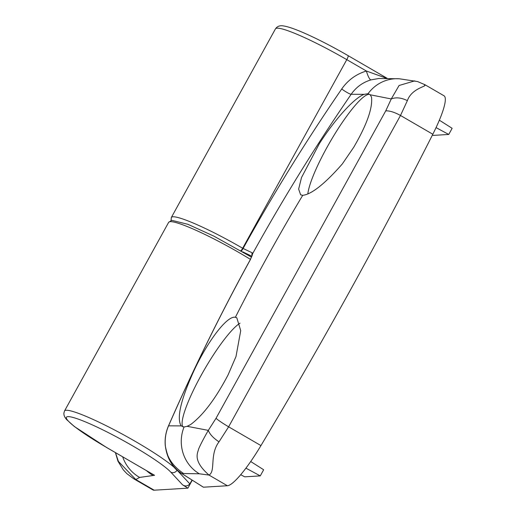 <?xml version="1.0" encoding="UTF-8"?>
<svg xmlns="http://www.w3.org/2000/svg" width="516" height="516" viewBox="0 0 516 516"><rect width="100%" height="100%" fill="white"/><g stroke="black" fill="none" stroke-linecap="round" stroke-linejoin="round"><path stroke-width="0.77" d="M424.404 84.856C428.345 86.32 411.942 87.707 407.369 100.633L400.493 115.481C394.547 112.224 389.632 110.682 385.742 110.856L391.257 98.956L370.159 94.776L371.507 97.066C372.797 107.947 366.876 124.679 353.75 147.247L342.263 164.024C324.719 183.948 311.535 194.377 302.718 195.319L300.641 194.822L298.648 189.088L301.486 177.588L319.307 143.738C334.523 119.873 354.286 97.782 364.193 94.338L351.177 94.267A1943.862 1898.519 86.5 0 0 252.73 253.524L250.473 259.451C220.751 313.567 193.455 369.017 168.577 425.81C165.81 432.24 164.739 438.89 165.352 445.766C166.468 456.808 172.563 466.071 183.631 473.533L181.922 473.643L203.433 487.201L227.375 485.743A56.102 10.101 120.1 0 0 260.948 445.585A935.005 168.39 -59.9 0 0 350.59 289.689A935.005 168.39 -59.9 0 0 432.821 134.244A56.102 10.101 -59.9 0 0 444.024 95.789L424.9 84.689L417.534 81.547L399.339 78.78A37.397 36.03 -86.1 0 0 399.332 78.78L378.802 78.503L370.927 79.89C362.729 82.373 356.15 87.165 351.177 94.267A9.353 1.251 -145.5 0 1 341.708 88.997C347.926 80.122 356.156 74.123 366.386 71.021L386.678 78.322M369.83 94.486A60.778 10.946 -59.9 0 0 326.647 148.002A60.778 10.946 -59.9 0 0 307.826 193.958M181.645 473.469A2.806 1.238 -57.8 0 0 181.774 473.572C173.44 469.257 167.945 459.956 165.275 445.656C164.681 438.826 165.759 432.215 168.5 425.842L181.168 425.893C176.517 418.25 180.677 400.074 193.655 371.365C207.368 341.618 227.208 315.237 235.386 317.288L236.799 317.779L240.727 330.659L235.999 356.524L228.091 374.874C215.682 398.546 203.246 415.07 190.785 424.449L187.14 426.319L208.303 430.37L216.01 418.334L385.742 110.856M181.168 425.893L184.057 427.003L187.14 426.319M240.011 323.203A60.778 10.946 -59.9 0 0 200.988 375.629A60.778 10.946 -59.9 0 0 182.916 426.88M432.821 134.244L400.493 115.481L228.62 426.822L219.01 441.844C209.29 454.673 215.888 471.372 208.993 475.068L199.35 473.791L183.631 473.533M251.911 256.271L242.662 251.827M171.048 220.487L171.344 217.468A65.448 7.656 28.9 0 1 242.668 248.248L252.279 252.859L252.73 253.524A2.806 2.651 177.4 0 0 252.311 254.962M216.01 418.334C218.59 420.521 222.796 423.352 228.62 426.822L260.948 445.585M227.375 485.743L208.993 475.068C192.042 460.195 197.989 452.655 198.654 448.901C200.408 444.753 203.62 438.581 208.303 430.37C209.773 434.259 213.347 438.084 219.01 441.844M370.159 94.776L368.037 93.725L364.193 94.338M407.369 100.633C401.28 97.64 395.907 97.079 391.257 98.956L399.081 85.495L414.729 80.877M240.753 250.718A2.806 0.503 120.1 0 0 242.668 248.248L346.784 59.643L366.386 71.021A9.353 1.961 -106.3 0 0 370.927 79.89M165.275 445.656L165.352 445.766C166.823 458.092 172.344 467.386 181.922 473.643A2.806 1.238 -57.8 0 1 181.774 473.572L203.362 487.188M245.913 468.147L260.264 475.894L263.657 469.753L250.699 461.523M260.264 475.894L244.726 476.842L240.695 474.707M439.355 120.196L452.139 128.31L448.752 134.457L433.208 135.398L432.44 134.992M448.752 134.457L436.052 127.607M252.279 252.859A2.806 2.522 104.9 0 0 252.156 255.581M192.255 480.183L187.908 488.149L154.187 490.2A56.102 10.101 -59.9 0 1 152.949 489.942L133.825 478.842L135.798 479.525L154.187 490.2M250.454 259.374A65.448 7.656 -151.1 0 0 239.979 253.124A65.448 7.656 -151.1 0 0 168.648 222.344L64.532 410.949A65.448 7.656 28.9 0 1 135.863 441.728A65.448 7.656 28.9 0 1 177.065 470.147L189.849 483.911L192.036 480.048M187.908 488.149L182.593 484.859L170.88 472.243A60.778 7.108 -151.1 0 0 132.618 445.85A60.778 7.108 -151.1 0 0 67.886 416.631A60.778 7.108 -151.1 0 0 106.567 447.437L149.163 472.205M189.849 483.911C187.695 486.233 185.276 486.549 182.593 484.859M106.567 447.437A4.676 0.845 120.1 0 1 106.464 447.417L154.555 475.294L139.63 477.429L135.798 479.525L118.409 461.42L115.487 452.655M241.14 250.963L240.72 250.718M235.386 317.288A1941.573 1896.281 -93.5 0 1 302.718 195.319M241.172 250.957A2.806 0.503 120.1 0 0 243.088 248.486A1953.215 1907.646 -93.5 0 1 341.708 88.997M346.784 59.643A65.448 7.656 -151.1 0 0 275.46 28.864C277.286 26.193 280.072 25.239 283.806 26C294.675 27.612 322.539 40.828 348.132 55.657A4.676 0.845 120.1 0 1 346.784 59.643M199.35 473.791A37.397 36.03 -86.1 0 1 184.057 427.003M348.029 55.638A4.676 0.845 120.1 0 1 348.132 55.657L387.174 78.322M368.037 93.725A37.397 36.03 -86.1 0 1 399.332 78.78M385.155 78.322A9.353 5.676 104.2 0 1 384.252 77.148M250.473 259.451A2.806 0.323 -151.2 0 0 250.395 259.477L252.311 255.039M170.88 472.243A4.676 4.373 -42.9 0 0 177.065 470.147L177.123 470.044M122.679 456.834A37.397 36.881 74.6 0 0 139.63 477.429M146.57 470.702A37.397 36.526 86.5 0 0 152.949 475.397M171.344 217.468L275.46 28.864M168.5 425.842C193.384 369.05 220.68 313.599 250.395 259.477M64.532 410.949L63.861 413.219L64.01 415.103L64.964 417.38L66.558 419.54L74.33 426.5L106.464 447.417M133.818 478.835L126.794 473.598L123.33 469.882L117.977 461.233L115.403 452.609M251.544 257.168L213.83 236.115L187.914 224.312L171.783 220.319L168.648 222.344"/></g></svg>
